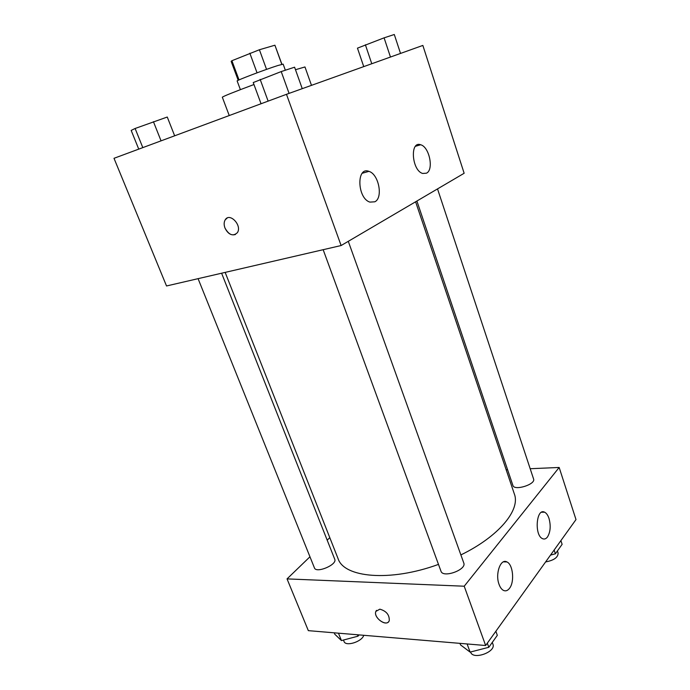 <?xml version="1.0" encoding="UTF-8"?>
<svg xmlns="http://www.w3.org/2000/svg" width="690" height="690" viewBox="0 0 690 690"><rect width="100%" height="100%" fill="white"/><g stroke="black" fill="none" stroke-linecap="round" stroke-linejoin="round"><path stroke-width="1.03" d="M239.042 79.928L231.9 60.72L231.15 61.367L238.205 80.316M231.9 60.72L259.406 49.749L274.913 45.212L281.925 64.317M281.805 64.351L274.913 45.212M266.547 69.38L259.406 49.749M240.387 89.648L237.153 80.98C235.713 80.721 265.305 69.474 277.872 65.524L283.159 64.144L285.341 70.225M257.042 72.821L249.84 53.199M311.483 85.353L304.971 66.956L295.493 69.716M253.963 84.525C233.841 92.055 223.293 96.29 222.318 97.204L229.244 115.549M286.479 94.314L422.849 45.428L464.146 173.268L341.119 245.537L286.479 94.314L114.005 158.303L166.523 285.971L341.119 245.537M227.183 218.04L225.181 219.86C223.896 222.128 223.827 224.845 224.974 228.011C223.819 224.845 223.888 222.128 225.181 219.869C229.563 212.037 242.354 225.371 237.403 232.642C233.125 236.644 228.985 235.109 224.974 228.019C227.726 233.591 231.21 235.747 235.445 234.488M374.825 201.799L369.918 202.11C357.204 198.435 356.221 166.238 368.909 171.362C378.741 173.992 383.364 197.875 374.825 201.799M426.489 173.181L422.694 173.466C411.74 170.603 409.662 140.527 420.667 144.762C429.361 146.858 434.036 169.783 426.489 173.181M415.604 201.782L514.369 494.049C520.579 509.832 499.068 536.354 460.877 554.924M438.478 564.394C390.178 582.11 343.896 577.668 338.048 558.581L225.156 272.395M348.286 241.328L463.775 562.988C466.897 569.759 442.911 578.384 440.97 571.191L323.162 249.694M437.52 188.905L533.586 478.998C535.957 484.371 514.205 491.151 512.903 485.458L416.898 201.023M221.611 273.214L334.745 559.271C337.522 564.644 316.158 573.718 314.424 567.879L198.082 278.665M559.167 467.466L464.215 586.215L485.639 645.512L575.995 519.579L559.167 467.466L530.179 468.726M507.59 469.709L506.158 469.769M329.794 537.657L327.189 540.167M309.957 556.787L287.04 578.893L464.215 586.215M499.051 584.361C494.997 573.847 500.647 558.141 506.917 561.936C513.015 564.429 514.749 581.851 509.522 588.303C507.668 590.718 505.632 591.408 503.424 590.381C501.604 589.407 500.147 587.406 499.051 584.361M548.981 518.371C550.965 525.728 550.473 531.921 547.498 536.949C546.006 538.89 544.358 539.468 542.538 538.666C534.086 535.293 536.354 507.581 544.608 512.196C546.428 513.119 547.886 515.171 548.981 518.371M287.04 578.893L308.335 630.651L485.639 645.512M379.845 609.167C386.391 611.047 389.522 614.876 389.255 620.655C387.107 627.503 373.057 617.748 375.86 611.418L379.845 609.167M376.498 610.348L375.86 611.409C373.307 617.007 385.055 626.511 388.643 621.707M334.219 632.816L334.771 634.205L341.447 640.579L357.989 636.18L359.102 634.904M341.447 640.579L338.462 633.178M357.989 636.18L357.429 634.766M363.777 635.3C361.957 641.786 345.569 646.866 344.017 641.441L343.456 640.044M550.499 555.114L555.39 553.785L562.126 544.324L560.901 540.615M555.39 553.785L554.148 550.034M557.408 550.948L558.115 553.087C558.055 557.434 553.88 560.384 545.609 561.927M459.954 643.365L460.515 644.883L470.106 652.11L488.805 647.289L497.318 635.326L495.868 631.255M470.106 652.11L467.113 643.96M488.805 647.289L487.321 643.175M492.289 642.39L492.91 644.141C496.386 651.938 472.961 660.339 470.623 652.136L470.571 651.99M138.742 149.126L131.178 130.419L135.111 128.487L167.265 117.033L174.656 135.801M142.813 147.617L135.111 128.487M161.055 140.855L153.43 121.69M363.734 66.62L357.463 48.145L384.097 37.847L394.292 34.5L400.528 53.432M371.772 63.739L365.381 44.781M390.462 57.037L384.097 37.847M261.053 103.75L253.239 82.55L281.21 71.579L294.587 67.197L302.246 88.656M268.125 101.12L260.164 79.402M289.076 93.383L281.21 71.579M368.909 171.362L362.241 173.259M420.667 144.762L415.475 146.289M506.917 561.936L503.407 561.858M544.608 512.196L541.581 512.239"/></g></svg>
